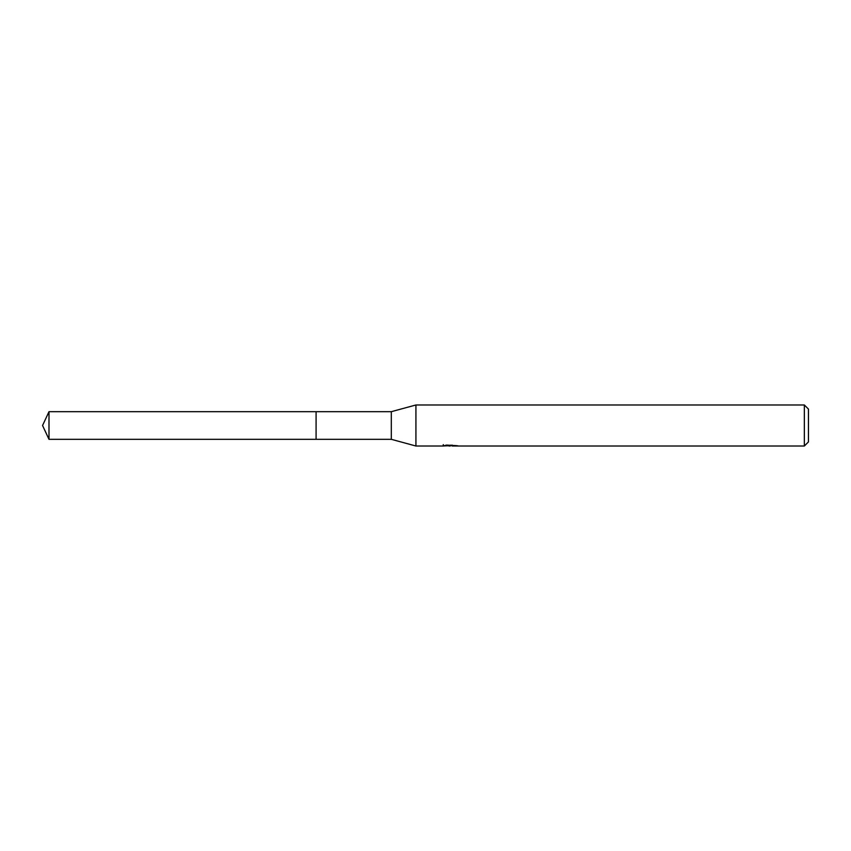 <?xml version="1.0" encoding="UTF-8"?>
<svg xmlns="http://www.w3.org/2000/svg" width="851" height="851" viewBox="0 0 851 851"><rect width="100%" height="100%" fill="white"/><g stroke="black" fill="none" stroke-linecap="round" stroke-linejoin="round"><path stroke-width="1.28" d="M443.286 444.605L443.137 446.02L415.926 446.02L391.311 439.318L316.083 439.318L316.093 411.682L391.311 411.682L415.926 404.98L804.344 404.98L808.45 409.086L808.45 441.914L804.344 446.02L452.296 446.02L452.211 445.084M316.083 439.318L316.083 411.682L316.083 439.329L48.996 439.318L48.996 411.682L316.083 411.671M391.311 439.318L391.311 411.682M415.926 446.02L415.926 404.98M452.211 445.69L447.732 445.818M450.115 446.02L449.147 446.02M804.344 446.02L804.344 404.98M443.286 445.977L450.934 445.626L444.382 445.626L446.52 445.084L456.955 445.69M457.806 445.786C450.977 445.839 450.977 445.892 457.806 445.956M450.934 445.084L450.934 445.626M48.996 411.682L42.55 425.5L48.996 439.318"/></g></svg>
